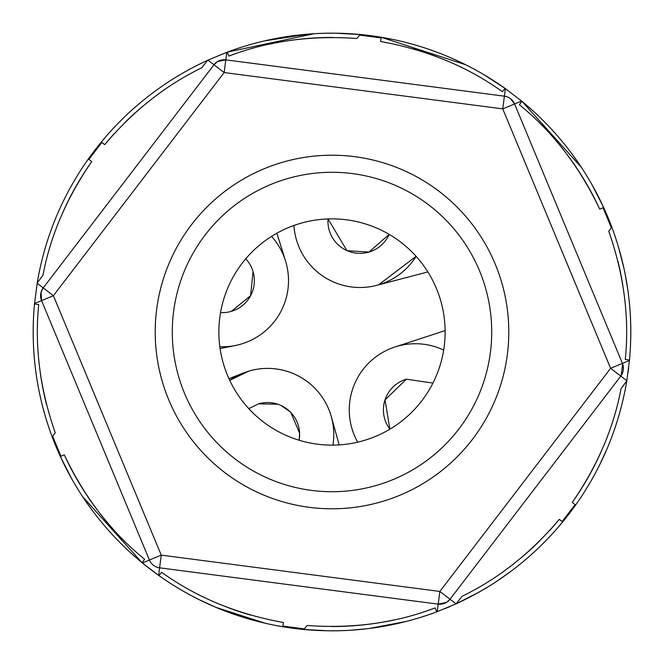 <?xml version="1.0" encoding="UTF-8"?>
<svg xmlns="http://www.w3.org/2000/svg" width="664" height="664" viewBox="0 0 664 664"><rect width="100%" height="100%" fill="white"/><g stroke="black" fill="none" stroke-linecap="round" stroke-linejoin="round"><path stroke-width="1" d="M599.708 209.143C579.373 166.448 552.597 131.638 519.364 104.721L521.962 101.335L505.014 88.362A298.817 298.817 0 0 0 381.178 37.25L465.63 64.723A298.817 298.817 0 0 1 484.371 74.949L505.014 88.362L502.416 91.748C467.763 66.715 427.168 49.966 380.621 41.492L381.094 37.914L359.548 35.101L356.942 38.504C310.711 35.217 268.015 41.077 228.856 56.1L227.212 52.157L207.508 60.349A298.817 298.817 0 0 0 88.362 158.987L91.748 161.584C66.657 197.897 50.381 235.828 42.936 275.394L37.25 282.822L34.495 303.988A298.817 298.817 0 0 0 52.157 436.787L52.622 436.173L60.963 456.243L64.292 454.857C84.61 497.535 111.394 532.345 144.636 559.279L142.038 562.665L150.396 569.305L158.987 575.638L161.584 572.252C196.237 597.285 236.832 614.034 283.379 622.508L282.906 626.086L304.452 628.899L307.058 625.496C353.289 628.783 395.985 622.923 435.144 607.9L436.787 611.843L456.068 603.842L462.177 596.222C498.423 578.701 530.793 553.079 559.279 519.364L562.142 521.555L575.115 504.607L572.252 502.416C597.343 466.103 613.619 428.172 621.064 388.606L626.824 380.713L629.505 360.012L625.272 359.456C629.538 317.766 624.035 275.021 608.772 231.23L611.378 227.827L603.036 207.757L599.708 209.143A294.55 294.55 0 0 0 564.89 151.658M622.857 285.495A294.55 294.55 0 0 0 617.852 260.944M611.378 227.827L611.843 227.212C627.779 270.148 633.663 314.412 629.505 360.012M142.038 562.665L82.635 496.655L142.038 562.665A298.817 298.817 0 0 1 52.157 436.787M37.25 282.822A298.817 298.817 0 0 1 88.362 158.987M359.548 35.101L360.012 34.495L335.428 33.2A298.817 298.817 0 0 0 314.089 33.715L227.212 52.157A298.817 298.817 0 0 1 381.178 37.25L381.094 37.914M562.142 521.555L562.665 521.962A298.817 298.817 0 0 0 575.638 505.014L575.115 504.607M521.597 101.036L514.575 103.957A12.807 12.807 0 0 0 510.533 98.704L514.575 103.957L502.748 108.871L224.142 72.559L53.386 295.688L161.252 555.129L439.858 591.441L450.026 599.219A12.807 12.807 0 0 1 438.207 604.14L159.592 567.828L438.207 604.14L437.219 611.685M304.452 628.899L303.988 629.505A298.817 298.817 0 0 1 282.822 626.75C237.679 619.08 196.403 602.04 158.987 575.638M282.906 626.086L282.822 626.75M149.425 560.043A12.807 12.807 0 0 0 159.592 567.828L161.252 555.129L149.425 560.043L41.566 300.601A12.807 12.807 0 0 1 43.218 287.902L37.176 283.287L34.536 303.523L41.566 300.601L149.425 560.043L142.403 562.964M52.622 436.173L55.228 432.77C39.964 389.013 34.47 346.268 38.728 304.544L34.495 303.988M82.635 496.655A298.817 298.817 0 0 1 71.521 478.429L60.349 456.492L60.963 456.243M207.508 60.349L201.823 67.778C165.577 85.299 133.207 110.921 104.721 144.636L101.858 142.445L88.885 159.393M101.858 142.445L101.335 142.038M217.584 61.561A12.807 12.807 0 0 0 213.974 64.781L217.584 61.561L225.793 59.86L224.142 72.559L213.974 64.781A12.807 12.807 0 0 1 225.793 59.86L504.408 96.172L225.793 59.86L226.781 52.315L207.932 60.158L213.974 64.781L43.218 287.902A12.807 12.807 0 0 0 41.06 292.235L43.218 287.902L53.386 295.688L41.566 300.601L41.06 292.235M46.588 404.808A294.55 294.55 0 0 1 40.404 373.608M630.285 314.089A298.817 298.817 0 0 1 630.8 335.428L630.8 335.428M596.471 192.909L603.651 207.508A298.817 298.817 0 0 0 521.962 101.335L581.365 167.345A298.817 298.817 0 0 1 592.479 185.571L603.651 207.508A298.817 298.817 0 0 1 611.843 227.212M167.345 82.635A298.817 298.817 0 0 1 185.571 71.521M33.715 349.911A298.817 298.817 0 0 1 33.2 328.572M215.476 607.162L198.37 599.277A298.817 298.817 0 0 1 179.629 589.051L172.449 584.66M367.599 628.692L349.911 630.285A298.817 298.817 0 0 1 328.572 630.8L303.988 629.505C349.588 633.663 393.852 627.779 436.787 611.843M512.035 570.492L496.655 581.365A298.817 298.817 0 0 1 483.151 589.773L483.151 589.773A298.817 298.817 0 0 1 478.429 592.479L456.492 603.651C498.066 584.453 533.458 557.221 562.665 521.962L575.638 505.014C602.04 467.597 619.08 426.321 626.75 381.178L621.064 388.606M514.575 103.957L622.434 363.399A12.807 12.807 0 0 1 620.782 376.098L450.026 599.219L446.416 602.439L438.207 604.14L439.858 591.441L610.614 368.312L629.464 360.477M510.533 98.704A12.807 12.807 0 0 0 504.408 96.172L502.748 108.871L610.614 368.312L626.824 380.713M607.162 448.524L599.277 465.63A298.817 298.817 0 0 1 589.051 484.371L584.66 491.551M622.666 363.98A292.417 292.417 0 0 1 621.147 375.583M234.94 458.841A159.717 159.717 0 0 0 458.841 429.06A159.717 159.717 0 0 0 429.06 205.159A159.717 159.717 0 0 0 205.159 234.94A159.717 159.717 0 0 0 234.94 458.841M224.556 472.394A176.79 176.79 0 0 0 472.394 439.444A176.79 176.79 0 0 0 439.444 191.605A176.79 176.79 0 0 0 191.605 224.556A176.79 176.79 0 0 0 224.556 472.394M391.395 235.72A113.121 113.121 0 0 0 235.72 272.605A113.121 113.121 0 0 0 272.605 428.28A113.121 113.121 0 0 0 428.28 391.395A113.121 113.121 0 0 0 391.395 235.72M413.149 48.846A294.55 294.55 0 0 1 437.319 56.921M460.667 67.039A294.55 294.55 0 0 1 461.978 67.678M228.856 56.1A294.55 294.55 0 0 1 236.716 53.286M269.833 44.081A294.55 294.55 0 0 1 332.415 37.45M104.721 144.636A294.55 294.55 0 0 1 114.665 133.198M124.317 123.122A294.55 294.55 0 0 1 142.835 106.223M62.889 212.256A294.55 294.55 0 0 1 91.748 161.584M113.395 529.415A294.55 294.55 0 0 1 64.292 454.857M250.851 615.154A294.55 294.55 0 0 1 226.681 607.079M203.333 596.961A294.55 294.55 0 0 1 202.022 596.322M435.144 607.9A294.55 294.55 0 0 1 427.284 610.714M394.167 619.919A294.55 294.55 0 0 1 331.585 626.55M559.279 519.364A294.55 294.55 0 0 1 549.336 530.81M539.683 540.878A294.55 294.55 0 0 1 521.165 557.777M601.111 451.744A294.55 294.55 0 0 1 572.252 502.416M603.651 207.508L603.036 207.757M229.719 380.331L248.942 371.085A66.168 66.168 0 0 1 332.93 445.121A66.168 66.168 0 0 0 331.361 416.826L339.171 444.897M331.361 416.826A66.168 66.168 0 0 0 248.942 371.085L243.323 373.01A66.168 66.168 0 0 0 229.719 380.323M219.842 346.749A66.168 66.168 0 0 0 235.239 345.529L220.091 348.542M241.007 344.11A66.168 66.168 0 0 1 235.239 345.529A66.168 66.168 0 0 0 271.543 236.384M443.676 350.069A66.168 66.168 0 0 0 394.889 347.006L445.112 330.597M243.323 373.01L228.956 378.688M285.537 261.027L276.905 233.197M357.672 442.174A66.168 66.168 0 0 1 394.889 347.006M220.556 312.595A32.013 32.013 0 0 0 245.755 258.794M416.096 256.337L378.638 284.806A66.168 66.168 0 0 1 376.745 285.337L427.865 271.933M416.112 256.354A66.168 66.168 0 0 1 293.936 225.469A66.168 66.168 0 0 0 376.745 285.337M346.89 250.552L328.041 218.946A32.013 32.013 0 0 0 389.195 234.4L369.001 252.046L347.289 250.726M406.401 379.185L432.928 383.095L406.401 379.185A32.013 32.013 0 0 0 389.884 429.193L385.029 399.877L406.401 379.185M299.613 433.592L299.124 440.24A32.013 32.013 0 0 0 258.578 403.845L248.809 408.659L258.578 403.845L277.859 404.227M281.262 405.604L290.317 411.987M290.849 412.535L299.597 433.185M253.05 271.593L250.577 295.721L231.371 311.341M39.151 272.564L39.566 270.547M95.35 149.541L97.683 146.561M202.063 62.914L204.836 61.594M468.56 66.209L471.996 68.002M618.649 247.581L623.969 268.38M449.503 606.747L444.764 608.722M195.233 597.683L192.211 596.106M159.592 567.828L158.613 575.373L143.631 563.968M40.529 397.852L40.031 395.619M33.241 326.132L33.333 322.422M264.919 40.811L307.689 34.171M625.164 274.157L627.903 290.367M630.792 336.241L630.476 346.367M628.675 367.748L628.053 372.562M596.687 470.685L594.786 474.254M448.964 606.979L445.245 608.531M406.493 621.388L369.192 628.493M265.168 623.255L215.958 607.369M158.613 575.373L142.926 563.396M71.521 478.429L60.349 456.492M446.416 602.439A12.807 12.807 0 0 0 450.026 599.219L456.068 603.842M504.408 96.172L505.387 88.627"/></g></svg>
